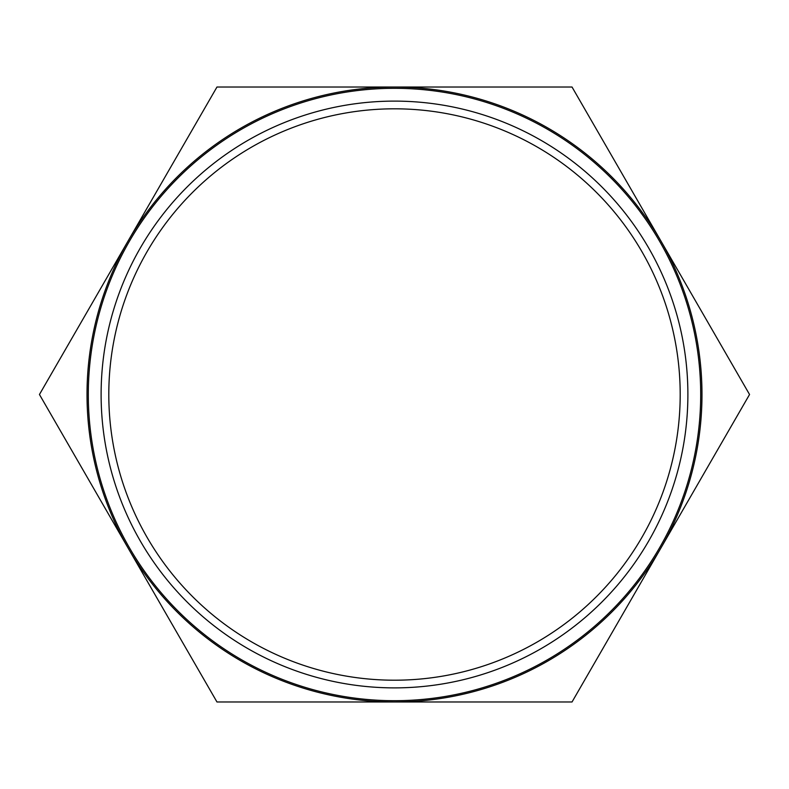 <?xml version="1.0" encoding="UTF-8"?>
<svg xmlns="http://www.w3.org/2000/svg" width="789" height="789" viewBox="0 0 789 789"><rect width="100%" height="100%" fill="white"/><g stroke="black" fill="none" stroke-linecap="round" stroke-linejoin="round"><path stroke-width="1.18" d="M749.55 394.5L572.025 701.983L216.975 701.983L39.45 394.5L216.975 87.017L394.5 87.017A307.483 307.483 0 0 0 128.213 548.237A307.483 307.483 0 0 0 660.788 548.237A307.483 307.483 0 0 0 660.788 240.763L749.55 394.5M572.025 87.017L660.788 240.763A307.483 307.483 0 0 0 394.5 87.017L572.025 87.017M394.5 101.11A293.39 293.39 0 0 0 140.422 541.195A293.39 293.39 0 0 0 648.578 541.195A293.39 293.39 0 0 0 394.5 101.11M394.5 680.207A285.707 285.707 0 0 1 147.079 251.652A285.707 285.707 0 0 1 641.921 251.652A285.707 285.707 0 0 1 394.5 680.207M394.5 700.701A306.201 306.201 0 0 0 659.673 241.395A306.201 306.201 0 0 0 129.327 241.395A306.201 306.201 0 0 0 394.5 700.701"/></g></svg>
